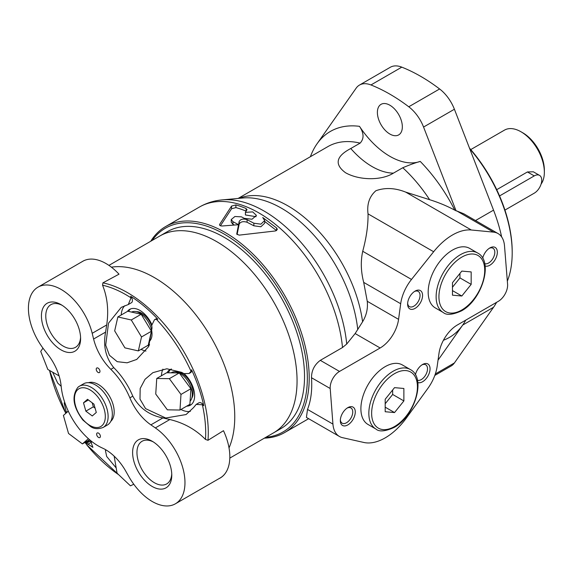 <?xml version="1.0" encoding="UTF-8"?>
<svg xmlns="http://www.w3.org/2000/svg" width="573" height="573" viewBox="0 0 573 573"><rect width="100%" height="100%" fill="white"/><g stroke="black" fill="none" stroke-linecap="round" stroke-linejoin="round"><path stroke-width="0.86" d="M355.138 333.55L380.143 347.983L339.517 371.433A13.215 7.628 120 0 0 330.206 388.515L332.934 424.092A31.723 18.315 120 0 0 339.424 436.468L306.419 417.416L307.508 409.416C310.989 400.556 312.321 389.991 311.504 377.722C311.526 370.523 314.455 364.729 320.3 360.345L342.496 347.525L346.708 344.051L355.138 333.55L362.587 321.775C366.462 315.365 368.016 308.532 367.25 301.276L363.697 282.382C360.89 271.516 360.567 261.152 362.723 251.282C366.448 237.466 368.217 224.996 368.031 213.858C366.806 204.117 369.427 196.403 375.902 190.73C385.106 187.421 395.033 187.88 405.698 192.113L429.628 199.698C438.753 202.541 447.141 206.029 454.783 210.169A118.955 68.681 -120 0 0 420.238 161.421C415.353 162.775 409.53 164.881 402.776 167.746L393.429 173.139C381.496 180.71 359.185 180.509 345.498 172.709C334.224 164.351 335.986 156.286 350.776 148.514A68.201 39.372 -120 0 0 393.429 173.139M339.424 436.468A31.723 18.315 120 0 0 342.482 437.657L363.855 442.471A52.866 30.527 120 0 0 406.522 417.839L427.895 388.344A31.723 18.315 120 0 0 437.185 366.211L438.982 353.426A26.437 15.263 120 0 1 457.39 324.963L498.274 301.362A13.215 7.628 120 0 0 507.585 284.244L504.505 245.838A31.723 18.315 120 0 0 498.023 233.548A31.723 18.315 120 0 0 493.46 232.122L471.314 229.995A52.866 30.527 120 0 0 433.646 251.74L411.5 279.445A31.723 18.315 120 0 0 400.685 303.733L398.572 319.362A26.437 15.263 120 0 1 380.143 347.983M454.783 210.169L463.758 213.765L498.023 233.548M438.03 360.173L462.705 325.07A118.955 68.681 -120 0 0 465.763 320.128M434.814 375.422L451.094 366.025A29.445 17.004 -120 0 0 454.403 362.953L493.546 307.264A118.955 68.681 -120 0 0 496.605 302.322M501.64 236.928A118.955 68.681 -120 0 0 493.546 210.141L454.403 109.242A29.445 17.004 -120 0 0 439.606 88.973A171.821 99.201 -120 0 0 401.795 67.148A29.445 17.004 -120 0 0 390.313 67.263L359.472 85.069A29.445 17.004 -120 0 0 356.162 88.142L317.019 143.83A118.955 68.681 -120 0 0 310.408 156.701M420.238 161.421A68.201 39.372 -120 0 1 359.486 126.339C363.991 133.122 364.206 138.716 360.123 143.121L350.776 148.514M234.278 224.981A115.782 66.848 -120 0 0 232.967 224.315L231.22 222.174L231.22 219.574L234.909 216.501L241.398 216.852A118.955 68.681 60 0 1 244.263 218.342L252.034 219.23L256.446 215.405L252.7 211.888L245.409 212.354L246.877 209.868L246.125 208.536L246.125 211.136A115.782 66.848 -120 0 0 235.897 207.605L231.564 208.765L220.419 225.748M253.853 223.205L253.853 225.798L260.88 226.772L264.683 223.169L264.683 220.562L260.88 224.165L253.853 223.205L247.07 219.667C243.246 218.499 240.624 219.101 239.192 221.457L239.192 224.043L237.093 234.593M276.58 230.618L264.683 221.429M253.853 225.798L247.07 222.26C243.239 221.099 240.617 221.694 239.192 224.043M246.125 208.536A118.955 68.681 -120 0 0 235.897 204.926L231.564 206.072L219.652 224.38C219.359 225.468 220.276 225.998 222.403 225.97L238.526 224.723L238.526 227.309L238.526 224.723A118.955 68.681 -120 0 0 232.967 221.722L232.967 224.315M245.409 212.354L245.409 214.961L256.095 216.701M235.897 204.926L235.897 207.605M264.389 438.144A118.955 68.681 -120 0 0 284.573 432.594A118.955 68.681 -120 0 0 284.573 295.238A118.955 68.681 -120 0 0 165.618 226.564A118.955 68.681 -120 0 0 150.728 241.262M219.652 225.196L219.531 224.795M246.877 209.868L247.006 209.453M231.22 219.574L232.967 221.722M239.192 221.457L236.742 233.906M264.683 220.562L262.742 217.525L276.609 227.975L276.609 230.604M236.756 234.042L239.142 235.138L275.484 230.948L277.332 229.386L276.609 227.975M247.07 219.667L247.07 222.26M265.851 437.299A117.63 67.915 -120 0 0 282.976 296.162A117.63 67.915 -120 0 0 152.182 240.424M456.108 210.936L423.562 127.048A29.445 17.004 -120 0 0 408.764 106.779A171.821 99.201 -120 0 0 370.953 84.954A29.445 17.004 -120 0 0 359.472 85.069M452.477 287.216L459.954 277.912L459.954 273.414M403.879 400.935L403.879 388.48L394.532 387.642L385.192 399.266L385.192 411.729L394.532 412.567L403.879 400.935L392.663 394.46L392.663 389.969M461.824 296.012L471.171 284.387L471.171 271.924L461.824 271.093L452.477 282.718L452.477 295.181L461.824 296.012L452.477 290.618M459.954 277.912L471.171 284.387M375.952 429.055L368.009 424.464A34.366 19.84 -60 0 1 368.009 384.784A34.366 19.84 -60 0 1 402.368 364.944L410.318 369.535A34.366 19.84 -60 0 0 375.952 389.375A34.366 19.84 -60 0 0 375.952 429.055C379.19 431.963 385.249 431.426 394.124 427.451C414.666 416.635 426.72 377.772 410.318 369.535M347.145 408.069A8.788 5.071 -60 0 1 350.934 407.955A8.788 5.071 -60 0 1 352.28 414.988A8.788 5.071 -60 0 1 346.543 422.731A8.788 5.071 -60 0 1 342.145 423.168A8.788 5.071 -60 0 1 340.355 419.823M347.804 424.922A10.572 6.102 -60 0 1 340.326 420.603A10.572 6.102 -60 0 1 347.804 407.654A10.572 6.102 -60 0 1 355.281 411.973A10.572 6.102 -60 0 1 347.804 424.922M421.914 364.908A8.788 5.071 -60 0 1 425.703 364.786A8.788 5.071 -60 0 1 427.05 371.827A8.788 5.071 -60 0 1 421.305 379.57A8.788 5.071 -60 0 1 417.423 380.236M415.411 374.792A10.572 6.102 -60 0 1 422.573 364.492A10.572 6.102 -60 0 1 430.051 368.804A10.572 6.102 -60 0 1 422.573 381.754A10.572 6.102 -60 0 1 417.803 382.528M443.244 312.5L435.301 307.916A34.366 19.84 -60 0 1 435.294 268.236A34.366 19.84 -60 0 1 469.659 248.396L477.603 252.98A34.366 19.84 -60 0 0 443.244 272.82A34.366 19.84 -60 0 0 443.244 312.5C446.482 315.408 452.541 314.878 461.415 310.903C481.957 300.08 494.012 261.224 477.603 252.98M414.437 291.521A8.788 5.071 -60 0 1 418.226 291.399A8.788 5.071 -60 0 1 419.572 298.44A8.788 5.071 -60 0 1 413.835 306.183A8.788 5.071 -60 0 1 409.437 306.619A8.788 5.071 -60 0 1 407.647 303.275M415.096 308.374A10.572 6.102 -60 0 1 407.618 304.055A10.572 6.102 -60 0 1 415.096 291.105A10.572 6.102 -60 0 1 422.573 295.424A10.572 6.102 -60 0 1 415.096 308.374M489.199 248.353A8.788 5.071 -60 0 1 492.995 248.238A8.788 5.071 -60 0 1 494.341 255.272A8.788 5.071 -60 0 1 488.597 263.014A8.788 5.071 -60 0 1 484.715 263.68M482.702 258.237A10.572 6.102 -60 0 1 489.865 247.937A10.572 6.102 -60 0 1 497.343 252.256A10.572 6.102 -60 0 1 489.865 265.206A10.572 6.102 -60 0 1 485.095 265.979M385.192 403.764L392.663 394.46M385.192 407.167L394.532 412.567M389.862 134.032A17.648 10.185 -120 0 0 398.686 134.906A17.648 10.185 -120 0 0 398.686 114.536A17.648 10.185 -120 0 0 381.038 104.343A17.648 10.185 -120 0 0 378.338 118.482A17.648 10.185 -120 0 0 389.862 134.032M504.935 210.098L534.258 193.173A10.572 6.102 120 0 0 541.163 183.854A10.572 6.102 120 0 0 539.544 175.381L533.327 171.793L527.418 171.957L496.719 189.684M539.544 175.381A10.572 6.102 120 0 0 534.258 175.904L499.556 195.937M541.091 184.105A33.041 19.081 -120 0 0 544.35 172.237L544.35 170.081A30.398 17.548 -120 0 0 522.855 132.85L520.986 131.769A33.041 19.081 -120 0 0 504.462 130.128L470.77 149.582M544.35 172.237A33.041 19.081 -120 0 0 520.986 131.769M507.334 281.164A109.042 62.958 -120 0 0 512.198 252.851L512.198 251.769A107.717 62.192 -120 0 0 469.466 148.078M512.198 252.851A109.042 62.958 -120 0 0 469.753 148.815M229.809 458.106L273.514 432.873A113.669 65.623 -120 0 0 273.514 301.62A113.669 65.623 -120 0 0 159.846 235.997L167.323 231.678A113.669 65.623 -120 0 1 280.992 297.308A113.669 65.623 -120 0 1 280.992 428.554L273.514 432.873A113.669 65.623 -120 0 0 273.514 301.62A113.669 65.623 -120 0 0 159.846 235.997L108.934 265.392M229.028 447.921A113.669 65.623 -120 0 0 205.736 328.658A113.669 65.623 -120 0 0 111.384 267.168A113.669 65.623 -120 0 1 205.736 328.658A113.669 65.623 -120 0 1 229.028 447.921M92.196 402.812L93.335 406.83L95.075 408.141M82.011 261.739A46.263 26.709 -120 0 1 85.57 260.013A46.263 26.709 -120 0 1 119.012 274.181L102.911 282.847L102.553 285.211C107.43 297.244 108.82 310.48 106.707 324.934L105.59 332.104L93.6 339.023A39.652 22.891 -120 0 0 110.833 369.334A52.866 30.527 -120 0 1 129.863 397.848A39.652 22.891 -120 0 0 150.885 424.858L155.34 427.916A46.263 26.709 -120 0 1 183.038 468.714A46.263 26.709 -120 0 1 175.388 503.803L220.254 477.903A46.263 26.709 -120 0 0 226.579 471.271A46.263 26.709 -120 0 0 223.477 430.688L207.999 440.3L205.499 439.448A113.01 65.243 -120 0 0 202.376 404.767L203.744 405.691A113.855 65.737 -120 0 0 191.575 369.764L191.038 371.311A113.01 65.243 -120 0 0 156.25 319.19L157.833 319.218A113.855 65.737 -120 0 0 130.723 296.298L131.002 297.845A113.01 65.243 -120 0 0 102.553 285.211M175.388 503.803A46.263 26.709 -120 0 1 128.832 476.578L125.709 471.07A39.652 22.891 -120 0 0 102.495 448.093A52.866 30.527 -120 0 1 61.161 386.166A39.652 22.891 -120 0 0 47.903 354.501L44.085 349.609A46.263 26.709 -120 0 1 38.004 287.145L82.863 261.245A46.263 26.709 -120 0 1 85.57 260.013M136.89 359.371L127.106 362.809L117.2 361.67L109.414 355.246L105.697 345.139L108.519 323.158L121.24 307.357L128.302 304.528L131.002 297.845M205.499 439.448C195.672 429.499 183.79 422.86 169.852 419.536L162.875 417.932C149.302 415.267 139.282 408.005 132.8 396.151A52.866 30.527 60 0 0 113.769 367.644C105.69 357.695 102.968 345.848 105.59 332.104M202.376 404.767L196.167 404.409L193.524 407.625L186.075 414.544L165.726 418.018L145.556 408.613L139.991 399.116L140.177 388.48L145.041 379.305L152.876 372.665L166.843 368.768L181.562 372.321L183.983 373.603L189.069 373.503L191.038 371.311M156.25 319.19L154.481 319.755L151.738 325.292L152.017 328.057L148.686 346.543L136.653 359.507M124.699 305.76A26.437 15.263 -120 0 0 121.218 315M141.044 349.344A26.437 15.263 -120 0 0 145.957 351.048M157.833 319.218A4.627 2.672 -120 0 0 155.67 319.068L154.481 319.755M218.879 478.699A46.263 26.709 -120 0 0 226.579 471.271M45.704 304.306A27.697 15.994 -120 0 0 54.542 344.86A27.697 15.994 -120 0 0 80.6 338.557A27.697 15.994 -120 0 0 61.017 304.635A27.697 15.994 -120 0 0 45.704 304.306M62.135 305.316A24.625 14.218 -120 0 0 50.875 304.671A24.625 14.218 -120 0 0 49.572 305.595A24.625 14.218 -120 0 0 51.584 334.288A24.625 14.218 -120 0 0 75.5 347.317A24.625 14.218 -120 0 0 80.564 337.246M110.79 421.334A22.469 12.971 -120 0 0 109.543 396.294A22.469 12.971 -120 0 0 88.471 382.692M96.636 368.095A2.643 1.526 -120 0 0 96.851 371.175A2.643 1.526 -120 0 0 99.423 372.572A2.643 1.526 -120 0 0 99.423 369.521A2.643 1.526 -120 0 0 96.773 367.995A2.643 1.526 -120 0 0 96.636 368.095M97.052 433.088A2.643 1.526 -120 0 0 97.274 436.168A2.643 1.526 -120 0 0 99.838 437.564A2.643 1.526 -120 0 0 99.838 434.513A2.643 1.526 -120 0 0 97.195 432.987A2.643 1.526 -120 0 0 97.052 433.088M136.883 440.916A27.697 15.994 -120 0 0 145.728 481.47A27.697 15.994 -120 0 0 171.778 475.167A27.697 15.994 -120 0 0 152.196 441.246A27.697 15.994 -120 0 0 136.883 440.916M93.6 339.023L92.196 333.307A46.263 26.709 -120 0 0 38.004 287.145M52.673 372.221L57.715 383.115L61.096 386.238M118.905 474.931L86.767 444.892A113.01 65.243 -120 0 0 118.604 474.652M90.298 440.322L92.898 447.363L85.699 442.657L88.127 441.253A4.627 2.672 -120 0 1 89.961 441.246L91.157 441.733M89.961 441.246L86.544 443.216C85.291 442.127 85.363 442.685 86.767 444.892M65 403.156L64.155 402.905L66.361 412.302L68.266 411.199M84.947 442.42A113.855 65.737 -120 0 0 86.208 444.003M66.532 412.71L66.361 412.302M106.449 450.185L105.411 450.464L106.664 456.459L116.176 467.933M203.744 405.691A4.627 2.672 -120 0 0 198.981 402.783L196.167 404.409M162.918 369.119A26.437 15.263 -120 0 0 161.464 375.738M180.946 409.48A26.437 15.263 -120 0 0 190.3 411.428M189.069 373.503L190.666 372.579A4.627 2.672 -120 0 0 191.575 369.764M171.477 369.041A20.485 11.825 -120 0 0 169.894 369.707A20.485 11.825 -120 0 0 168.813 370.48A20.485 11.825 -120 0 0 167.037 372.751M186.705 406.15A20.485 11.825 -120 0 0 190.379 405.19A20.485 11.825 -120 0 0 184.141 373.682M151.723 324.347A20.485 11.825 -120 0 0 129.627 309.384A20.485 11.825 -120 0 0 128.545 310.158A20.485 11.825 -120 0 0 127.385 311.44M147.211 345.784A20.485 11.825 -120 0 0 149.288 345.275M128.302 304.528L131.461 302.702A4.627 2.672 -120 0 0 130.723 296.298M170.869 369.241A20.485 11.825 -120 0 0 170.682 369.399A20.485 11.825 -120 0 0 168.405 372.772M188.574 405.068A20.485 11.825 -120 0 0 191.275 404.581M191.805 398.106A15.729 9.082 -120 0 0 189.871 381.833A15.729 9.082 -120 0 0 176.742 372.02M190.086 401.25A17.183 9.92 -120 0 0 190.709 386.639A17.183 9.92 -120 0 0 179.27 372.959L166.65 372.744L156.744 378.466L155.741 394.045L167.366 409.831L179.986 410.032L180.982 394.446L169.357 378.667L156.744 378.466M179.249 372.944A17.183 9.92 -120 0 0 171.549 372.572L171.119 372.815M130.608 308.919A20.485 11.825 -120 0 0 130.415 309.076A20.485 11.825 -120 0 0 128.603 311.418M148.35 344.745A20.485 11.825 -120 0 0 149.56 344.638M151.866 326.567A15.729 9.082 -120 0 0 136.474 311.691M149.066 341.601A17.183 9.92 -120 0 0 148.292 321.876A17.183 9.92 -120 0 0 131.575 312.084M89.603 439.735L82.397 443.896L88.392 438.674M68.287 411.178L63.402 415.432L68.531 433.475L82.397 443.896M42.968 348.133L40.726 351.392L47.831 369.463L59.076 375.859M114.149 456.151L117.085 473.219L130.458 485.832L133.788 484.242M138.344 350.905L148.249 345.182L151.422 331.237L146.301 322.742L141.18 314.255L127.758 311.225L117.852 316.941L114.679 330.893L124.921 347.868L138.344 350.905L141.517 336.953L131.267 319.978L117.852 316.941M151.422 331.237L141.517 336.953M141.18 314.255L131.267 319.978M179.986 410.032L189.892 404.316L190.888 388.73L179.263 372.944L169.357 378.667M190.888 388.73L180.982 394.446M103.19 427.429C98.076 429.335 93.807 428.984 90.384 426.391L82.877 420.038C73.058 406.995 71.417 396.072 77.942 387.269L79.403 386.223A23.794 13.738 -120 0 1 103.19 399.954A23.794 13.738 -120 0 1 103.19 427.429L107.402 425.001A23.794 13.738 -120 0 0 107.402 397.526A23.794 13.738 -120 0 0 83.608 383.795L79.403 386.223A23.794 13.738 -120 0 0 78.143 387.119M85.857 411.149L92.26 415.962L96.3 412.445L93.936 404.123L87.533 399.309L83.493 402.826L85.857 411.149L93.335 406.83M88.421 399.975L83.493 402.826M153.313 441.926A24.625 14.218 -120 0 0 142.054 441.282A24.625 14.218 -120 0 0 140.757 442.213A24.625 14.218 -120 0 0 142.763 470.899A24.625 14.218 -120 0 0 166.679 483.934A24.625 14.218 -120 0 0 171.75 473.857M405.698 192.113L471.314 229.995M457.168 211.172L493.46 232.122M443.423 340.262A118.955 68.681 -120 0 0 462.705 325.07L493.546 307.264M475.511 220.548L493.546 210.141M231.564 206.072L231.564 208.765M342.496 347.525A118.955 68.681 -120 0 0 286.722 234.457A118.955 68.681 -120 0 0 199.433 207.039L165.618 226.564M357.753 329.625A108.655 62.729 -120 0 0 243.038 197.979L222.31 199.884C214.116 200.622 206.488 203.007 199.433 207.039M362.587 321.775A107.058 61.812 -120 0 0 313.889 226.149A107.058 61.812 -120 0 0 238.984 198.351M346.708 344.051A117.68 67.943 -120 0 0 222.31 199.884M367.25 301.276L398.572 319.362M363.697 282.382L400.685 303.733M362.723 251.282L411.5 279.445M368.031 213.858L433.646 251.74M435.33 373.968L454.403 362.953M370.953 84.954L401.795 67.148M408.764 106.779L439.606 88.973M423.562 127.048L454.403 109.242M307.508 409.416L332.934 424.092M311.504 377.722L330.206 388.515M320.3 360.345L339.517 371.433M394.532 426.541A32.382 18.694 -60 0 1 374.706 398.328A32.382 18.694 -60 0 1 414.365 375.437A32.382 18.694 -60 0 1 394.532 426.541M461.824 309.993A32.382 18.694 -60 0 1 441.998 281.78A32.382 18.694 -60 0 1 481.657 258.881A32.382 18.694 -60 0 1 461.824 309.993M359.486 126.339A118.955 68.681 -120 0 0 317.019 143.83M429.628 199.698A107.058 61.812 -120 0 0 402.776 167.746M360.123 143.121A107.058 61.812 -120 0 0 327.921 146.588L238.132 198.43M527.418 171.957L534.258 175.904M207.999 440.3A114.328 66.01 -120 0 0 102.911 282.847M106.707 324.934L92.196 333.307M87.741 444.333L91.429 442.206M77.842 389.568A21.81 12.592 -120 0 0 87.597 423.913A21.81 12.592 -120 0 0 104.25 409.416A21.81 12.592 -120 0 0 77.842 389.568M169.852 419.536L155.34 427.916M49.529 370.43A113.01 65.243 -120 0 0 65.845 413.305M113.769 367.644L110.833 369.334M132.8 396.151L129.863 397.848M162.875 417.932L150.885 424.858M284.573 432.594L308.639 418.698M65.838 413.312L49.5 370.409"/></g></svg>
